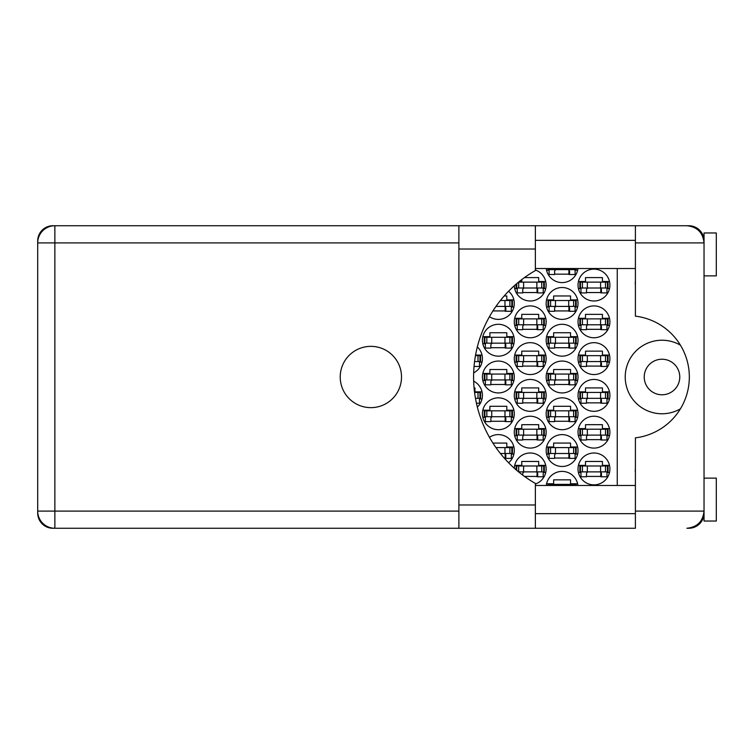 <?xml version="1.0" encoding="UTF-8"?>
<svg xmlns="http://www.w3.org/2000/svg" width="754" height="754" viewBox="0 0 754 754"><rect width="100%" height="100%" fill="white"/><g stroke="black" fill="none" stroke-linecap="round" stroke-linejoin="round"><path stroke-width="1.13" d="M680.419 345.172A36.776 36.776 0 0 0 625.226 377A36.776 36.776 0 0 0 680.419 408.828M644.227 377A17.776 17.776 0 0 0 661.993 394.776A17.776 17.776 0 0 0 679.769 377A17.776 17.776 0 0 0 661.993 359.224A17.776 17.776 0 0 0 644.227 377M635.396 472.711A15.325 15.325 0 0 1 635.396 468.837M635.396 285.163A15.325 15.325 0 0 1 635.396 281.289M578.026 468.931A15.938 15.938 0 0 0 593.964 484.869A15.938 15.938 0 0 0 609.901 468.931A15.938 15.938 0 0 0 593.964 453.003A15.938 15.938 0 0 0 578.026 468.931M535.368 484.011A15.938 15.938 0 0 0 530.571 453.003A15.938 15.938 0 0 0 514.303 468.234M578.026 432.165A15.938 15.938 0 0 0 593.964 448.093A15.938 15.938 0 0 0 609.901 432.165A15.938 15.938 0 0 0 593.964 416.227A15.938 15.938 0 0 0 578.026 432.165M514.285 432.165A15.938 15.938 0 0 0 530.222 448.093A15.938 15.938 0 0 0 546.16 432.165A15.938 15.938 0 0 0 530.222 416.227A15.938 15.938 0 0 0 514.285 432.165M578.026 395.388A15.938 15.938 0 0 0 593.964 411.326A15.938 15.938 0 0 0 609.901 395.388A15.938 15.938 0 0 0 593.964 379.451A15.938 15.938 0 0 0 578.026 395.388M514.285 395.388A15.938 15.938 0 0 0 530.222 411.326A15.938 15.938 0 0 0 546.16 395.388A15.938 15.938 0 0 0 530.222 379.451A15.938 15.938 0 0 0 514.285 395.388M477.339 407.056A15.938 15.938 0 0 0 473.663 381.156M578.026 358.612A15.938 15.938 0 0 0 593.964 374.549A15.938 15.938 0 0 0 609.901 358.612A15.938 15.938 0 0 0 593.964 342.674A15.938 15.938 0 0 0 578.026 358.612M514.285 358.612A15.938 15.938 0 0 0 530.222 374.549A15.938 15.938 0 0 0 546.16 358.612A15.938 15.938 0 0 0 530.222 342.674A15.938 15.938 0 0 0 514.285 358.612M473.663 372.844A15.938 15.938 0 0 0 477.339 346.944M578.026 321.835A15.938 15.938 0 0 0 593.964 337.773A15.938 15.938 0 0 0 609.901 321.835A15.938 15.938 0 0 0 593.964 305.907A15.938 15.938 0 0 0 578.026 321.835M514.285 321.835A15.938 15.938 0 0 0 530.222 337.773A15.938 15.938 0 0 0 546.16 321.835A15.938 15.938 0 0 0 530.222 305.907A15.938 15.938 0 0 0 514.285 321.835M578.026 285.069A15.938 15.938 0 0 0 593.964 300.997A15.938 15.938 0 0 0 609.901 285.069A15.938 15.938 0 0 0 593.964 269.131A15.938 15.938 0 0 0 578.026 285.069M514.303 285.766A15.938 15.938 0 0 0 530.571 300.997A15.938 15.938 0 0 0 535.368 269.989M546.16 450.543A15.938 15.938 0 0 0 562.098 466.481A15.938 15.938 0 0 0 578.026 450.543A15.938 15.938 0 0 0 562.098 434.615A15.938 15.938 0 0 0 546.16 450.543M508.592 462.758A15.938 15.938 0 0 0 505.849 436.481A15.938 15.938 0 0 0 489.459 437.32M546.16 413.776A15.938 15.938 0 0 0 562.098 429.705A15.938 15.938 0 0 0 578.026 413.776A15.938 15.938 0 0 0 562.098 397.839A15.938 15.938 0 0 0 546.16 413.776M482.419 413.776A15.938 15.938 0 0 0 498.356 429.705A15.938 15.938 0 0 0 514.285 413.776A15.938 15.938 0 0 0 498.356 397.839A15.938 15.938 0 0 0 482.419 413.776M546.16 377A15.938 15.938 0 0 0 562.098 392.938A15.938 15.938 0 0 0 578.026 377A15.938 15.938 0 0 0 562.098 361.062A15.938 15.938 0 0 0 546.16 377M482.419 377A15.938 15.938 0 0 0 498.356 392.938A15.938 15.938 0 0 0 514.285 377A15.938 15.938 0 0 0 498.356 361.062A15.938 15.938 0 0 0 482.419 377M546.16 340.224A15.938 15.938 0 0 0 562.098 356.161A15.938 15.938 0 0 0 578.026 340.224A15.938 15.938 0 0 0 562.098 324.295A15.938 15.938 0 0 0 546.16 340.224M482.419 340.224A15.938 15.938 0 0 0 498.356 356.161A15.938 15.938 0 0 0 514.285 340.224A15.938 15.938 0 0 0 498.356 324.295A15.938 15.938 0 0 0 482.419 340.224M546.16 303.457A15.938 15.938 0 0 0 562.098 319.385A15.938 15.938 0 0 0 578.026 303.457A15.938 15.938 0 0 0 562.098 287.519A15.938 15.938 0 0 0 546.16 303.457M508.592 291.242A15.938 15.938 0 0 1 505.849 317.519A15.938 15.938 0 0 1 489.459 316.68A15.938 15.938 0 0 0 513.889 307.01L511.344 307.01M546.264 268.518A15.938 15.938 0 0 0 577.922 268.518M458.884 242.901L54.863 242.901L54.863 225.738L52.903 225.738A15.203 15.203 0 0 0 37.7 240.941L37.7 513.059A15.203 15.203 0 0 0 52.903 528.262L54.863 528.262A17.163 17.163 0 0 1 37.7 511.099L458.884 511.099M703.718 239.583L704.038 240.328A15.203 15.203 0 0 0 688.845 225.738L535.368 225.738L535.368 249.027L458.884 249.027L458.884 225.738L54.863 225.738A17.163 17.163 0 0 0 37.7 242.901L54.863 242.901L54.863 528.262L635.396 528.262L635.396 511.099L704.038 511.099C702.954 521.448 697.233 527.169 686.885 528.262L688.845 528.262A15.203 15.203 0 0 0 704.029 513.672L703.85 513.672M577.922 485.482A15.938 15.938 0 0 0 546.264 485.482M578.431 465.378L585.509 465.378L585.509 461.457L602.427 461.457L602.427 465.378L609.496 465.378M609.496 472.494L606.961 472.494M580.976 472.494L578.431 472.494M546.565 483.766L553.634 483.766L553.634 479.846L570.552 479.846L570.552 483.766L577.63 483.766M514.69 465.378L521.768 465.378L521.768 461.457L538.686 461.457L538.686 465.378L545.755 465.378M545.755 472.494L543.219 472.494M578.431 428.602L585.509 428.602L585.509 424.681L602.427 424.681L602.427 428.602L609.496 428.602M609.496 435.718L606.961 435.718M580.976 435.718L578.431 435.718M514.69 428.602L521.768 428.602L521.768 424.681L538.686 424.681L538.686 428.602L545.755 428.602M545.755 435.718L543.219 435.718M517.235 435.718L514.69 435.718M578.431 391.835L585.509 391.835L585.509 387.914L602.427 387.914L602.427 391.835L609.496 391.835M609.496 398.941L606.961 398.941M580.976 398.941L578.431 398.941M514.69 391.835L521.768 391.835L521.768 387.914L538.686 387.914L538.686 391.835L545.755 391.835M545.755 398.941L543.219 398.941M517.235 398.941L514.69 398.941M474.077 387.914L474.945 387.914L474.945 391.835L482.013 391.835M482.013 398.941L479.478 398.941M578.431 355.059L585.509 355.059L585.509 351.138L602.427 351.138L602.427 355.059L609.496 355.059M609.496 362.165L606.961 362.165M580.976 362.165L578.431 362.165M514.69 355.059L521.768 355.059L521.768 351.138L538.686 351.138L538.686 355.059L545.755 355.059M545.755 362.165L543.219 362.165M517.235 362.165L514.69 362.165M475.576 355.059L482.013 355.059M482.013 362.165L479.478 362.165M578.431 318.282L585.509 318.282L585.509 314.361L602.427 314.361L602.427 318.282L609.496 318.282M609.496 325.398L606.961 325.398M580.976 325.398L578.431 325.398M514.69 318.282L521.768 318.282L521.768 314.361L538.686 314.361L538.686 318.282L545.755 318.282M545.755 325.398L543.219 325.398M517.235 325.398L514.69 325.398M578.431 281.506L585.509 281.506L585.509 277.585L602.427 277.585L602.427 281.506L609.496 281.506M609.496 288.622L606.961 288.622M580.976 288.622L578.431 288.622M519.308 281.506L521.768 281.506L521.768 279.583M524.454 277.585L538.686 277.585L538.686 281.506L545.755 281.506M545.755 288.622L543.219 288.622M517.235 288.622L514.69 288.622M546.565 446.99L553.634 446.99L553.634 443.069L570.552 443.069L570.552 446.99L577.63 446.99M577.63 454.106L575.085 454.106M549.101 454.106L546.565 454.106M492.918 443.069L506.811 443.069L506.811 446.99L513.889 446.99M513.889 454.106L511.344 454.106M546.565 410.223L553.634 410.223L553.634 406.293L570.552 406.293L570.552 410.223L577.63 410.223M577.63 417.33L575.085 417.33M549.101 417.33L546.565 417.33M482.824 410.223L489.893 410.223L489.893 406.293L506.811 406.293L506.811 410.223L513.889 410.223M513.889 417.33L511.344 417.33M485.359 417.33L482.824 417.33M546.565 373.447L553.634 373.447L553.634 369.526L570.552 369.526L570.552 373.447L577.63 373.447M577.63 380.553L575.085 380.553M549.101 380.553L546.565 380.553M482.824 373.447L489.893 373.447L489.893 369.526L506.811 369.526L506.811 373.447L513.889 373.447M513.889 380.553L511.344 380.553M485.359 380.553L482.824 380.553M546.565 336.67L553.634 336.67L553.634 332.75L570.552 332.75L570.552 336.67L577.63 336.67M577.63 343.777L575.085 343.777M549.101 343.777L546.565 343.777M482.824 336.67L489.893 336.67L489.893 332.75L506.811 332.75L506.811 336.67L513.889 336.67M513.889 343.777L511.344 343.777M485.359 343.777L482.824 343.777M546.565 299.894L553.634 299.894L553.634 295.973L570.552 295.973L570.552 299.894L577.63 299.894M577.63 307.01L575.085 307.01M549.101 307.01L546.565 307.01M504.19 295.973L506.811 295.973L506.811 299.894L513.889 299.894M577.63 270.234L575.085 270.234M549.101 270.234L546.565 270.234M617.253 268.518L617.253 485.482M569.572 274.154L554.614 274.154M505.83 310.931L492.918 310.931M569.572 310.931L554.614 310.931M505.83 347.707L490.873 347.707M569.572 347.707L554.614 347.707M505.83 384.474L490.873 384.474M569.572 384.474L554.614 384.474M505.83 421.25L490.873 421.25M569.572 421.25L554.614 421.25M505.83 458.027L504.19 458.027M569.572 458.027L554.614 458.027M537.706 292.543L522.748 292.543M601.447 292.543L586.489 292.543M537.706 329.319L522.748 329.319M601.447 329.319L586.489 329.319M537.706 366.086L522.748 366.086M601.447 366.086L586.489 366.086M537.706 402.862L522.748 402.862M601.447 402.862L586.489 402.862M537.706 439.639L522.748 439.639M601.447 439.639L586.489 439.639M537.706 476.415L524.454 476.415M601.447 476.415L586.489 476.415M580.486 288.009L608.063 288.009L608.063 282.128L579.873 282.128L579.873 288.009L580.486 288.009L580.486 282.128M607.451 288.009L607.451 282.128M606.961 288.009L606.961 292.91L601.447 292.91L601.447 289.97A1.96 1.96 0 0 0 599.477 288.009M580.976 288.009L580.976 292.91L586.489 292.91L586.489 289.97A1.96 1.96 0 0 1 588.45 288.009M600.863 288.009L600.712 292.854M601.183 288.32L600.966 292.543M535.368 249.027L535.368 270.563A122.582 122.582 0 0 0 535.368 483.437L535.368 528.262L458.884 528.262L458.884 249.027M704.038 478.13L716.3 478.13L716.3 521.033L704.038 521.033L704.038 232.967L716.3 232.967L716.3 275.87L704.038 275.87M370.874 346.359A30.641 30.641 0 0 0 340.224 377A30.641 30.641 0 0 0 370.874 407.641A30.641 30.641 0 0 0 401.514 377A30.641 30.641 0 0 0 370.874 346.359M535.368 513.672L635.396 513.672M535.368 485.482L635.396 485.482M535.368 268.518L635.396 268.518M535.368 240.328L635.396 240.328M703.736 239.649L704.038 242.901L635.396 242.901L635.396 316.152A61.291 61.291 0 0 1 635.396 437.848L635.396 511.099M635.396 242.901L635.396 225.738L686.885 225.738C697.233 226.831 702.954 232.552 704.038 242.901M704.038 511.099L703.736 514.341M703.727 514.379L703.463 515.519M547.998 268.518L547.998 269.621L576.188 269.621L576.188 268.518M548.61 269.621L548.61 268.518M575.575 269.621L575.575 268.518M575.085 269.621L575.085 274.522L569.572 274.522L569.572 271.581A1.96 1.96 0 0 0 567.611 269.621M549.101 269.621L549.101 274.522L554.614 274.522L554.614 271.581A1.96 1.96 0 0 1 556.575 269.621M568.987 269.621L568.836 274.465M569.317 269.932L569.091 274.154M495.972 306.397L512.447 306.397L512.447 300.507L500.383 300.507M511.834 306.397L511.834 300.507M511.344 306.397L511.344 311.298L505.83 311.298L505.83 308.358A1.96 1.96 0 0 0 503.87 306.397M505.246 306.397L505.095 311.242M505.576 306.708L505.35 310.931M548.61 306.397L576.188 306.397L576.188 300.507L547.998 300.507L547.998 306.397L548.61 306.397L548.61 300.507M575.575 306.397L575.575 300.507M575.085 306.397L575.085 311.298L569.572 311.298L569.572 308.358A1.96 1.96 0 0 0 567.611 306.397M549.101 306.397L549.101 311.298L554.614 311.298L554.614 308.358A1.96 1.96 0 0 1 556.575 306.397M568.987 306.397L568.836 311.242M569.317 306.708L569.091 310.931M484.869 343.164L512.447 343.164L512.447 337.283L484.256 337.283L484.256 343.164L484.869 343.164L484.869 337.283M511.834 343.164L511.834 337.283M511.344 343.164L511.344 348.075L505.83 348.075L505.83 345.125A1.96 1.96 0 0 0 503.87 343.164M485.359 343.164L485.359 348.075L490.873 348.075L490.873 345.125A1.96 1.96 0 0 1 492.833 343.164M505.246 343.164L505.095 348.018M505.576 343.485L505.35 347.707M548.61 343.164L576.188 343.164L576.188 337.283L547.998 337.283L547.998 343.164L548.61 343.164L548.61 337.283M575.575 343.164L575.575 337.283M575.085 343.164L575.085 348.075L569.572 348.075L569.572 345.125A1.96 1.96 0 0 0 567.611 343.164M549.101 343.164L549.101 348.075L554.614 348.075L554.614 345.125A1.96 1.96 0 0 1 556.575 343.164M568.987 343.164L568.836 348.018M569.317 343.485L569.091 347.707M484.869 379.941L512.447 379.941L512.447 374.059L484.256 374.059L484.256 379.941L484.869 379.941L484.869 374.059M511.834 379.941L511.834 374.059M511.344 379.941L511.344 384.842L505.83 384.842L505.83 381.901A1.96 1.96 0 0 0 503.87 379.941M485.359 379.941L485.359 384.842L490.873 384.842L490.873 381.901A1.96 1.96 0 0 1 492.833 379.941M505.246 379.941L505.095 384.785M505.576 380.252L505.35 384.474M548.61 379.941L576.188 379.941L576.188 374.059L547.998 374.059L547.998 379.941L548.61 379.941L548.61 374.059M575.575 379.941L575.575 374.059M575.085 379.941L575.085 384.842L569.572 384.842L569.572 381.901A1.96 1.96 0 0 0 567.611 379.941M549.101 379.941L549.101 384.842L554.614 384.842L554.614 381.901A1.96 1.96 0 0 1 556.575 379.941M568.987 379.941L568.836 384.785M569.317 380.252L569.091 384.474M484.869 416.717L512.447 416.717L512.447 410.836L484.256 410.836L484.256 416.717L484.869 416.717L484.869 410.836M511.834 416.717L511.834 410.836M511.344 416.717L511.344 421.618L505.83 421.618L505.83 418.677A1.96 1.96 0 0 0 503.87 416.717M485.359 416.717L485.359 421.618L490.873 421.618L490.873 418.677A1.96 1.96 0 0 1 492.833 416.717M505.246 416.717L505.095 421.561M505.576 417.028L505.35 421.25M548.61 416.717L576.188 416.717L576.188 410.836L547.998 410.836L547.998 416.717L548.61 416.717L548.61 410.836M575.575 416.717L575.575 410.836M575.085 416.717L575.085 421.618L569.572 421.618L569.572 418.677A1.96 1.96 0 0 0 567.611 416.717M549.101 416.717L549.101 421.618L554.614 421.618L554.614 418.677A1.96 1.96 0 0 1 556.575 416.717M568.987 416.717L568.836 421.561M569.317 417.028L569.091 421.25M500.383 453.493L512.447 453.493L512.447 447.603L495.972 447.603M511.834 453.493L511.834 447.603M511.344 453.493L511.344 458.394L505.83 458.394L505.83 455.454A1.96 1.96 0 0 0 503.87 453.493M505.246 453.493L505.095 458.338M505.576 453.804L505.35 458.027M548.61 453.493L576.188 453.493L576.188 447.603L547.998 447.603L547.998 453.493L548.61 453.493L548.61 447.603M575.575 453.493L575.575 447.603M575.085 453.493L575.085 458.394L569.572 458.394L569.572 455.454A1.96 1.96 0 0 0 567.611 453.493M549.101 453.493L549.101 458.394L554.614 458.394L554.614 455.454A1.96 1.96 0 0 1 556.575 453.493M568.987 453.493L568.836 458.338M569.317 453.804L569.091 458.027M516.132 284.164L516.132 288.009L544.322 288.009L544.322 282.128L518.554 282.128M516.744 288.009L516.744 283.636M543.709 288.009L543.709 282.128M543.219 288.009L543.219 292.91L537.706 292.91L537.706 289.97A1.96 1.96 0 0 0 535.736 288.009M517.235 288.009L517.235 292.91L522.748 292.91L522.748 289.97A1.96 1.96 0 0 1 524.709 288.009M537.121 288.009L536.971 292.854M537.442 288.32L537.225 292.543M516.744 324.786L544.322 324.786L544.322 318.895L516.132 318.895L516.132 324.786L516.744 324.786L516.744 318.895M543.709 324.786L543.709 318.895M543.219 324.786L543.219 329.687L537.706 329.687L537.706 326.746A1.96 1.96 0 0 0 535.736 324.786M517.235 324.786L517.235 329.687L522.748 329.687L522.748 326.746A1.96 1.96 0 0 1 524.709 324.786M537.121 324.786L536.971 329.63M537.442 325.097L537.225 329.319M580.486 324.786L608.063 324.786L608.063 318.895L579.873 318.895L579.873 324.786L580.486 324.786L580.486 318.895M607.451 324.786L607.451 318.895M606.961 324.786L606.961 329.687L601.447 329.687L601.447 326.746A1.96 1.96 0 0 0 599.477 324.786M580.976 324.786L580.976 329.687L586.489 329.687L586.489 326.746A1.96 1.96 0 0 1 588.45 324.786M600.863 324.786L600.712 329.63M601.183 325.097L600.966 329.319M474.568 361.552L480.581 361.552L480.581 355.671L475.463 355.671M479.968 361.552L479.968 355.671M479.478 361.552L479.478 366.463L474.049 366.463M516.744 361.552L544.322 361.552L544.322 355.671L516.132 355.671L516.132 361.552L516.744 361.552L516.744 355.671M543.709 361.552L543.709 355.671M543.219 361.552L543.219 366.463L537.706 366.463L537.706 363.513A1.96 1.96 0 0 0 535.736 361.552M517.235 361.552L517.235 366.463L522.748 366.463L522.748 363.513A1.96 1.96 0 0 1 524.709 361.552M537.121 361.552L536.971 366.406M537.442 361.863L537.225 366.086M580.486 361.552L608.063 361.552L608.063 355.671L579.873 355.671L579.873 361.552L580.486 361.552L580.486 355.671M607.451 361.552L607.451 355.671M606.961 361.552L606.961 366.463L601.447 366.463L601.447 363.513A1.96 1.96 0 0 0 599.477 361.552M580.976 361.552L580.976 366.463L586.489 366.463L586.489 363.513A1.96 1.96 0 0 1 588.45 361.552M600.863 361.552L600.712 366.406M601.183 361.863L600.966 366.086M475.463 398.329L480.581 398.329L480.581 392.448L474.568 392.448M479.968 398.329L479.968 392.448M479.478 398.329L479.478 403.23L476.434 403.23M516.744 398.329L544.322 398.329L544.322 392.448L516.132 392.448L516.132 398.329L516.744 398.329L516.744 392.448M543.709 398.329L543.709 392.448M543.219 398.329L543.219 403.23L537.706 403.23L537.706 400.289A1.96 1.96 0 0 0 535.736 398.329M517.235 398.329L517.235 403.23L522.748 403.23L522.748 400.289A1.96 1.96 0 0 1 524.709 398.329M537.121 398.329L536.971 403.173M537.442 398.64L537.225 402.862M580.486 398.329L608.063 398.329L608.063 392.448L579.873 392.448L579.873 398.329L580.486 398.329L580.486 392.448M607.451 398.329L607.451 392.448M606.961 398.329L606.961 403.23L601.447 403.23L601.447 400.289A1.96 1.96 0 0 0 599.477 398.329M580.976 398.329L580.976 403.23L586.489 403.23L586.489 400.289A1.96 1.96 0 0 1 588.45 398.329M600.863 398.329L600.712 403.173M601.183 398.64L600.966 402.862M516.744 435.105L544.322 435.105L544.322 429.214L516.132 429.214L516.132 435.105L516.744 435.105L516.744 429.214M543.709 435.105L543.709 429.214M543.219 435.105L543.219 440.006L537.706 440.006L537.706 437.066A1.96 1.96 0 0 0 535.736 435.105M517.235 435.105L517.235 440.006L522.748 440.006L522.748 437.066A1.96 1.96 0 0 1 524.709 435.105M537.121 435.105L536.971 439.95M537.442 435.416L537.225 439.639M580.486 435.105L608.063 435.105L608.063 429.214L579.873 429.214L579.873 435.105L580.486 435.105L580.486 429.214M607.451 435.105L607.451 429.214M606.961 435.105L606.961 440.006L601.447 440.006L601.447 437.066A1.96 1.96 0 0 0 599.477 435.105M580.976 435.105L580.976 440.006L586.489 440.006L586.489 437.066A1.96 1.96 0 0 1 588.45 435.105M600.863 435.105L600.712 439.95M601.183 435.416L600.966 439.639M518.554 471.872L544.322 471.872L544.322 465.991L516.132 465.991L516.132 469.836M516.744 470.364L516.744 465.991M543.709 471.872L543.709 465.991M543.219 471.872L543.219 476.782L537.706 476.782L537.706 473.842A1.96 1.96 0 0 0 535.736 471.872M524.709 471.872A1.96 1.96 0 0 0 522.748 473.842L522.748 475.152M537.121 471.872L536.971 476.726M537.442 472.192L537.225 476.415M547.998 485.482L547.998 484.379L576.188 484.379L576.188 485.482M548.61 485.482L548.61 484.379M575.575 485.482L575.575 484.379M580.486 471.872L608.063 471.872L608.063 465.991L579.873 465.991L579.873 471.872L580.486 471.872L580.486 465.991M607.451 471.872L607.451 465.991M606.961 471.872L606.961 476.782L601.447 476.782L601.447 473.842A1.96 1.96 0 0 0 599.477 471.872M580.976 471.872L580.976 476.782L586.489 476.782L586.489 473.842A1.96 1.96 0 0 1 588.45 471.872M600.863 471.872L600.712 476.726M601.183 472.192L600.966 476.415M600.589 288.009L600.589 282.128M605.481 288.009L605.481 282.128M587.347 288.009L587.347 282.128M582.446 288.009L582.446 282.128M54.863 225.738A17.163 17.163 0 0 0 37.7 242.901M535.368 504.973L458.884 504.973M568.714 269.621L568.714 268.518M573.615 269.621L573.615 268.518M555.472 269.621L555.472 268.518M550.58 269.621L550.58 268.518M504.973 306.397L504.973 300.507M509.874 306.397L509.874 300.507M568.714 306.397L568.714 300.507M573.615 306.397L573.615 300.507M555.472 306.397L555.472 300.507M550.58 306.397L550.58 300.507M504.973 343.164L504.973 337.283M509.874 343.164L509.874 337.283M491.731 343.164L491.731 337.283M486.839 343.164L486.839 337.283M568.714 343.164L568.714 337.283M573.615 343.164L573.615 337.283M555.472 343.164L555.472 337.283M550.58 343.164L550.58 337.283M504.973 379.941L504.973 374.059M509.874 379.941L509.874 374.059M491.731 379.941L491.731 374.059M486.839 379.941L486.839 374.059M568.714 379.941L568.714 374.059M573.615 379.941L573.615 374.059M555.472 379.941L555.472 374.059M550.58 379.941L550.58 374.059M504.973 416.717L504.973 410.836M509.874 416.717L509.874 410.836M491.731 416.717L491.731 410.836M486.839 416.717L486.839 410.836M568.714 416.717L568.714 410.836M573.615 416.717L573.615 410.836M555.472 416.717L555.472 410.836M550.58 416.717L550.58 410.836M504.973 453.493L504.973 447.603M509.874 453.493L509.874 447.603M568.714 453.493L568.714 447.603M573.615 453.493L573.615 447.603M555.472 453.493L555.472 447.603M550.58 453.493L550.58 447.603M536.848 288.009L536.848 282.128M541.74 288.009L541.74 282.128M523.606 288.009L523.606 282.128M518.705 288.009L518.705 282.128M536.848 324.786L536.848 318.895M541.74 324.786L541.74 318.895M523.606 324.786L523.606 318.895M518.705 324.786L518.705 318.895M600.589 324.786L600.589 318.895M605.481 324.786L605.481 318.895M587.347 324.786L587.347 318.895M582.446 324.786L582.446 318.895M477.998 361.552L477.998 355.671M536.848 361.552L536.848 355.671M541.74 361.552L541.74 355.671M523.606 361.552L523.606 355.671M518.705 361.552L518.705 355.671M600.589 361.552L600.589 355.671M605.481 361.552L605.481 355.671M587.347 361.552L587.347 355.671M582.446 361.552L582.446 355.671M477.998 398.329L477.998 392.448M536.848 398.329L536.848 392.448M541.74 398.329L541.74 392.448M523.606 398.329L523.606 392.448M518.705 398.329L518.705 392.448M600.589 398.329L600.589 392.448M605.481 398.329L605.481 392.448M587.347 398.329L587.347 392.448M582.446 398.329L582.446 392.448M536.848 435.105L536.848 429.214M541.74 435.105L541.74 429.214M523.606 435.105L523.606 429.214M518.705 435.105L518.705 429.214M600.589 435.105L600.589 429.214M605.481 435.105L605.481 429.214M587.347 435.105L587.347 429.214M582.446 435.105L582.446 429.214M536.848 471.872L536.848 465.991M541.74 471.872L541.74 465.991M523.606 471.872L523.606 465.991M518.705 471.872L518.705 465.991M568.714 485.482L568.714 484.379M573.615 485.482L573.615 484.379M555.472 485.482L555.472 484.379M550.58 485.482L550.58 484.379M600.589 471.872L600.589 465.991M605.481 471.872L605.481 465.991M587.347 471.872L587.347 465.991M582.446 471.872L582.446 465.991M535.368 225.738L458.884 225.738"/></g></svg>
